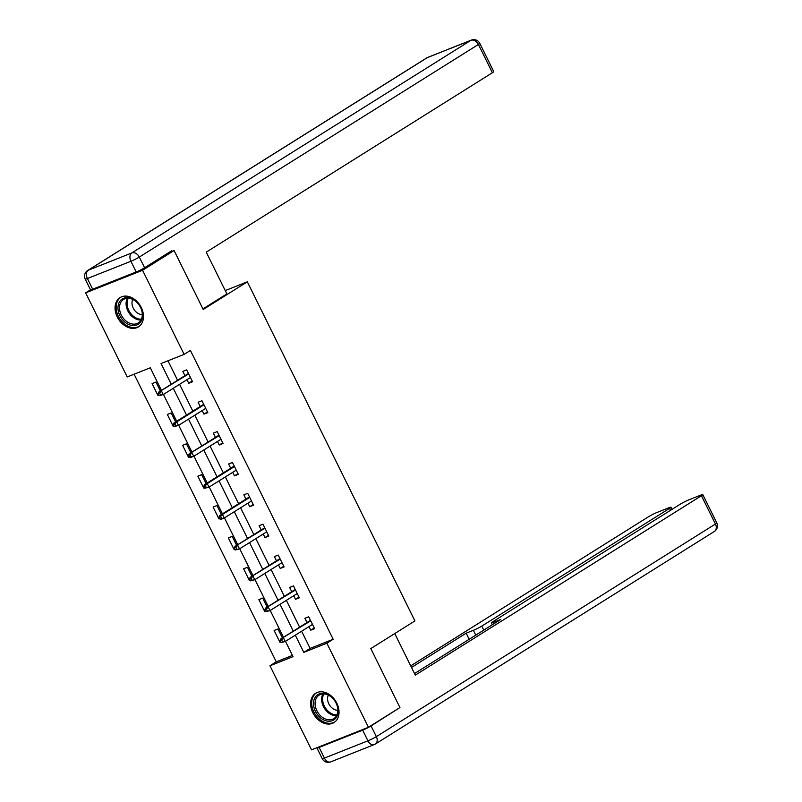 <?xml version="1.0" encoding="UTF-8"?>
<svg xmlns="http://www.w3.org/2000/svg" width="802" height="802" viewBox="0 0 802 802"><rect width="100%" height="100%" fill="white"/><g stroke="black" fill="none" stroke-linecap="round" stroke-linejoin="round"><path stroke-width="1.2" d="M141.262 307.477A17.283 12.812 57.9 0 1 138.445 326.885A17.283 12.812 57.9 0 1 117.262 316.99A17.283 12.812 57.9 0 1 120.079 297.592A17.283 12.812 57.9 0 1 141.262 307.477M336.81 703.153A17.283 12.812 57.9 0 1 334.003 722.562A17.283 12.812 57.9 0 1 312.82 712.667A17.283 12.812 57.9 0 1 315.637 693.269A17.283 12.812 57.9 0 1 336.81 703.153M168.62 252.69L174.074 250.525L203.207 309.482L247.337 281.823L414.925 620.918L370.805 648.577L399.937 707.534L368.429 727.294L311.517 749.86L269.963 665.78L293.031 656.637L285.472 641.339M134.114 374.203L276.269 661.83L269.963 665.78M161.443 390.384L150.275 367.787L127.207 376.94L85.654 292.85L142.555 270.284L184.119 354.374L161.042 363.517L171.277 384.228M90.516 289.803L85.654 292.85M247.337 281.823L225.232 290.585M276.269 661.83L292.429 655.414M282.404 637.961L277.963 628.979L274.124 630.502L279.988 642.372L280.81 642.041M267.146 607.094L262.715 598.112L258.866 599.635L264.73 611.505L265.552 611.184M251.898 576.237L247.457 567.255L243.607 568.778L249.482 580.648L250.304 580.317M236.64 545.37L232.199 536.388L228.359 537.911L234.224 549.781L235.046 549.46M221.392 514.513L216.951 505.521L213.101 507.054L218.976 518.924L219.798 518.593M206.134 483.646L201.693 474.664L197.853 476.188L203.718 488.057L204.54 487.726M190.886 452.779L186.445 443.797L182.595 445.321L188.47 457.19L189.292 456.869M175.628 421.922L171.187 412.94L167.347 414.464L173.212 426.333L174.034 426.002M160.38 391.055L155.939 382.073L152.089 383.597L157.954 395.466L158.776 395.145M301.612 631.224L310.103 648.407L333.171 639.264L190.415 350.414L184.119 354.374M167.949 360.78L177.583 380.268M179.578 384.318L192.831 411.135M194.836 415.185L208.089 442.002M210.084 446.042L223.337 472.859M225.342 476.909L238.595 503.726M240.59 507.776L253.843 534.583M255.848 538.633L269.101 565.45M271.106 569.5L284.349 596.317M286.354 600.357L299.607 627.174M308.981 626.603L310.745 630.172L314.595 628.648L308.73 616.778L304.88 618.302L306.976 622.553M293.722 595.736L295.497 599.315L299.336 597.791L293.472 585.911L289.622 587.445L291.727 591.686M278.474 564.879L280.239 568.448L284.088 566.924L278.214 555.054L274.374 556.578L276.469 560.829M263.216 534.012L264.991 537.581L268.83 536.057L262.966 524.187L259.116 525.711L261.221 529.962M247.968 503.145L249.733 506.724L253.582 505.2L247.708 493.33L243.868 494.854L245.963 499.105M232.71 472.288L234.475 475.857L238.324 474.333L232.46 462.463L228.61 463.987L230.715 468.238M217.462 441.421L219.227 445L223.066 443.476L217.202 431.596L213.362 433.13L215.457 437.371M202.204 410.564L203.969 414.133L207.818 412.609L201.954 400.739L198.104 402.263L200.209 406.514M186.956 379.697L188.721 383.266L192.56 381.742L186.696 369.872L182.856 371.396L184.951 375.647M174.074 250.525L142.555 270.284M333.171 639.264L326.875 643.214L368.429 727.294M295.306 635.174L303.798 652.367L326.875 643.214M173.282 388.268L186.535 415.085M188.53 419.135L201.783 445.952M203.788 450.002L217.041 476.809M219.036 480.859L232.289 507.676M234.294 511.726L247.547 538.543M249.542 542.583L262.795 569.4M264.8 573.45L278.053 600.267M280.048 604.317L293.301 631.124M283.477 637.289L270.224 610.472M268.219 606.432L254.966 579.615M252.971 575.565L239.718 548.748M237.713 544.698L224.46 517.891M222.465 513.841L209.212 487.025M207.207 482.974L193.954 456.158M191.959 452.117L178.706 425.301M176.701 421.25L163.448 394.434M310.103 648.407L303.798 652.367M314.254 627.976L310.745 630.172M280.74 641.901L279.988 642.372M265.482 611.034L264.73 611.505M299.006 597.109L295.497 599.315M250.234 580.177L249.482 580.648M283.748 566.242L280.239 568.448M234.976 549.31L234.224 549.781M268.5 535.385L264.991 537.581M219.718 518.453L218.976 518.924M253.242 504.518L249.733 506.724M204.47 487.586L203.718 488.057M237.993 473.661L234.475 475.857M189.212 456.719L188.47 457.19M222.735 442.794L219.227 445M173.964 425.862L173.212 426.333M207.487 411.927L203.969 414.133M158.706 394.995L157.954 395.466M192.229 381.07L188.721 383.266M313.762 626.984L312.489 624.407L285.251 641.48L281.071 642.572L282.605 641.961L281.632 639.986L280.088 640.587L281.071 642.572M308.88 617.089L310.103 619.565M310.153 619.665L310.484 620.357L280.72 639.014L310.735 620.838M281.632 639.986L283.487 637.921L285.251 641.48L282.605 641.961M280.72 639.014L280.088 640.587M331.517 697.038A14.957 11.088 57.9 0 1 336.73 716.787A14.957 11.088 57.9 0 1 320.138 717.529A14.957 11.088 57.9 0 1 314.915 697.78A14.957 11.088 57.9 0 1 331.517 697.038M321.191 716.366A13.855 10.266 -122.1 0 0 333.812 718.622A13.855 10.266 -122.1 0 0 331.727 697.399A13.855 10.266 -122.1 0 0 319.096 695.154A13.855 10.266 -122.1 0 0 321.191 716.366M328.319 695.133A9.865 7.308 -122.1 0 0 331.908 707.865A9.865 7.308 -122.1 0 0 337.842 710.331M316.7 692.727L316.92 692.597A17.173 12.732 -122.1 0 0 316.7 692.727A17.173 12.732 -122.1 0 0 319.296 719.043A17.173 12.732 -122.1 0 0 334.945 721.83A17.173 12.732 -122.1 0 0 335.186 721.68L334.945 721.83M135.959 301.362A14.957 11.088 57.9 0 1 141.172 321.111A14.957 11.088 57.9 0 1 124.581 321.843A14.957 11.088 57.9 0 1 119.358 302.093A14.957 11.088 57.9 0 1 135.959 301.362M125.633 320.69A13.855 10.266 -122.1 0 0 138.255 322.945A13.855 10.266 -122.1 0 0 136.17 301.722A13.855 10.266 -122.1 0 0 123.538 299.477A13.855 10.266 -122.1 0 0 125.633 320.69M132.761 299.457A9.865 7.308 -122.1 0 0 136.35 312.189A9.865 7.308 -122.1 0 0 142.295 314.655M121.393 296.9A17.173 12.732 -122.1 0 0 121.142 297.051A17.173 12.732 -122.1 0 0 123.739 323.366A17.173 12.732 -122.1 0 0 139.388 326.153A17.173 12.732 -122.1 0 0 139.628 326.003M394.754 633.57L415.296 675.144L701.449 495.726A6.647 0.601 -26.3 0 0 702.793 494.603A6.647 0.601 -26.3 0 0 700.617 495.175L688.928 499.816A6.647 0.601 -26.3 0 0 680.537 504.017L492.709 621.791A6.647 0.601 -26.3 0 0 491.365 622.903A6.647 0.601 -26.3 0 0 493.541 622.332L494.172 623.595M414.514 673.55L500.769 619.465L493.541 622.332M362.664 730.151L319.136 747.404L324.409 758.091L367.938 740.827L362.664 730.151A6.647 0.601 -26.3 0 0 371.055 725.95L396.86 709.469M670.562 510.272L669.61 508.348A6.647 0.601 -26.3 0 0 670.963 507.235A6.647 0.601 -26.3 0 0 668.778 507.806L657.089 512.438A6.647 0.601 -26.3 0 0 648.698 516.638L410.714 665.861M475.766 635.134L473.391 630.322L466.162 633.179L411.496 667.454M473.391 630.322A6.647 0.601 -26.3 0 0 481.781 626.111L483.766 630.121M669.61 508.348L481.781 626.111M317.261 747.584A6.647 0.601 -26.3 0 0 316.95 747.985A6.647 0.601 -26.3 0 0 319.136 747.404M469.17 639.274L466.162 633.179M202.936 308.92L226.876 293.903L206.244 252.159L492.398 72.741L478.423 44.451L139.317 257.071L144.601 267.748L171.708 250.755L171.999 251.347M92.681 289.211L136.21 271.948L130.926 261.272L87.398 278.525L92.681 289.211A6.647 0.601 153.7 0 1 90.496 289.783L85.223 279.106A6.647 0.601 -26.3 0 0 87.398 278.525A6.647 4.421 68.4 0 1 88.25 270.224L131.779 252.961L470.874 40.341L427.346 57.604L88.25 270.224A6.647 4.922 -122.1 0 0 87.649 270.525A6.647 6.647 0 0 0 85.223 279.106M427.827 57.363A6.647 6.647 0 0 0 426.744 57.904A6.647 4.922 -122.1 0 1 427.346 57.604A6.647 4.421 -111.6 0 1 427.827 57.363L471.355 40.1A6.647 4.421 68.4 0 0 470.874 40.341A6.647 4.922 -122.1 0 1 478.423 44.451A6.647 0.601 -26.3 0 0 479.766 43.338L493.751 71.629A6.647 0.601 153.7 0 1 492.398 72.741M144.601 267.748A6.647 0.601 153.7 0 1 136.21 271.948M298.504 596.127L297.231 593.54L269.993 610.613L265.813 611.705L267.357 611.094L266.374 609.119L264.84 609.731L265.813 611.705M293.622 586.232L295.226 589.49L265.472 608.157L295.477 589.971M266.374 609.119L268.239 607.054L269.993 610.613L267.357 611.094M265.472 608.157L264.84 609.731M283.256 565.26L281.983 562.673L254.745 579.756L250.565 580.848L252.099 580.237L251.116 578.252L249.582 578.864L250.565 580.848M278.364 555.365L279.978 558.633L250.214 577.29L280.229 559.114M251.116 578.252L252.981 576.197L254.745 579.756L252.099 580.237M250.214 577.29L249.582 578.864M267.998 534.403L266.725 531.816L239.487 548.889L235.307 549.982L236.841 549.37L235.868 547.395L234.324 548.007L235.307 549.982M263.116 524.498L264.72 527.766L234.966 546.433L264.971 528.247M235.868 547.395L237.733 545.33L239.487 548.889L236.841 549.37M234.966 546.433L234.324 548.007M247.858 493.641L249.472 496.899L219.708 515.566L222.475 514.463L224.239 518.032L251.477 500.949L252.76 503.536M220.61 516.528L219.076 517.14L220.049 519.115L221.593 518.513L220.61 516.528L222.475 514.463L249.723 497.39M221.593 518.513L224.239 518.032L221.472 519.125L220.049 519.115M219.708 515.566L219.076 517.14M237.492 472.669L236.279 470.193M232.61 462.784L234.214 466.042M234.224 466.032L204.45 484.699L207.227 483.606L208.981 487.165L236.239 470.122M205.362 485.671L203.818 486.273L204.801 488.258L206.335 487.646L205.362 485.671L207.227 483.606L234.465 466.523M206.335 487.646L208.981 487.165L204.801 488.258M204.45 484.699L203.818 486.273M222.244 441.812L221.031 439.336M217.362 431.917L218.966 435.175L189.202 453.842L219.207 435.656M190.104 454.804L188.57 455.416L189.543 457.391L191.087 456.779L190.104 454.804L191.969 452.739L193.733 456.298L220.991 439.255M191.087 456.779L193.733 456.298L190.966 457.401L189.543 457.391M189.202 453.842L188.57 455.416M202.104 401.05L203.708 404.318L173.944 422.975L176.721 421.882L178.475 425.441L205.713 408.358L206.996 410.945M174.856 423.937L173.312 424.549L174.295 426.534L175.828 425.922L174.856 423.937L176.721 421.882L203.959 404.799M175.828 425.922L178.475 425.441L174.295 426.534M173.944 422.975L173.312 424.549M191.738 380.088L190.455 377.501L163.227 394.574L159.037 395.667L160.58 395.055L159.598 393.08L158.064 393.692L159.037 395.667M186.856 370.183L188.46 373.451L158.696 392.118L188.701 373.933M159.598 393.08L161.463 391.015L163.227 394.574L160.58 395.055M158.696 392.118L158.064 393.692M336.549 715.695A13.855 10.266 57.9 0 1 327.757 712.256A13.855 10.266 57.9 0 1 322.925 693.961M323.828 693.951A13.393 9.925 -122.1 0 0 328.549 711.554A13.393 9.925 -122.1 0 0 336.95 714.883M140.992 320.018A13.855 10.266 57.9 0 1 132.2 316.569A13.855 10.266 57.9 0 1 127.368 298.284M128.27 298.274A13.393 9.925 -122.1 0 0 132.992 315.868A13.393 9.925 -122.1 0 0 141.393 319.206M371.055 725.95L376.338 736.627L715.434 524.017L701.449 495.726M716.777 522.894A6.647 0.601 153.7 0 1 715.434 524.017A6.647 4.922 -122.1 0 1 714.351 531.475A6.647 6.647 0 0 0 716.777 522.894L702.793 494.603M376.338 736.627A6.647 0.601 153.7 0 1 367.938 740.827A6.647 4.421 -111.6 0 0 374.173 744.637A6.647 6.647 0 0 0 375.256 744.096A6.647 4.922 -122.1 0 0 376.338 736.627M316.95 747.985L322.234 758.662A6.647 0.601 153.7 0 0 324.409 758.091A6.647 4.421 68.4 0 0 330.645 761.9L374.173 744.637A6.647 4.421 -111.6 0 0 374.654 744.396A6.647 4.922 -122.1 0 0 375.256 744.096L714.351 531.475M139.317 257.071A6.647 4.922 -122.1 0 0 131.779 252.961A6.647 4.421 -111.6 0 0 130.926 261.272A6.647 0.601 -26.3 0 0 139.317 257.071M322.234 758.662A6.647 6.647 0 0 0 330.645 761.9M492.288 624.778L491.365 622.903M670.963 507.235L672.016 509.36M479.766 43.338A6.647 6.647 0 0 0 471.355 40.1M426.744 57.904L87.649 270.525"/></g></svg>
